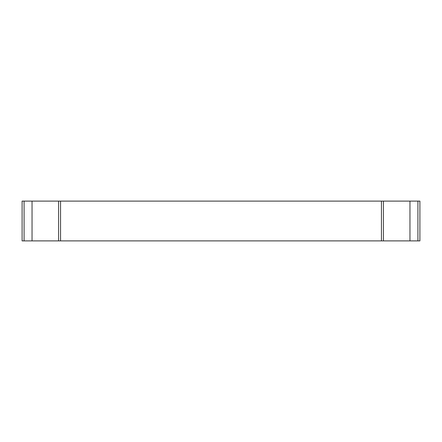 <?xml version="1.0" encoding="UTF-8"?>
<svg xmlns="http://www.w3.org/2000/svg" width="442" height="442" viewBox="0 0 442 442"><rect width="100%" height="100%" fill="white"/><g stroke="black" fill="none" stroke-linecap="round" stroke-linejoin="round"><path stroke-width="0.66" d="M409.955 240.89L409.955 201.11L419.9 201.11L419.9 240.89L383.435 240.89L383.435 201.11L22.1 201.11L22.1 240.89L24.089 240.89L24.089 201.11M409.955 201.11L383.435 201.11M24.089 240.89L383.435 240.89M58.565 240.89L58.565 201.11M417.911 240.89L417.911 201.11M60.554 240.89L60.554 201.11M381.446 240.89L381.446 201.11M32.045 240.89L32.045 201.11"/></g></svg>
